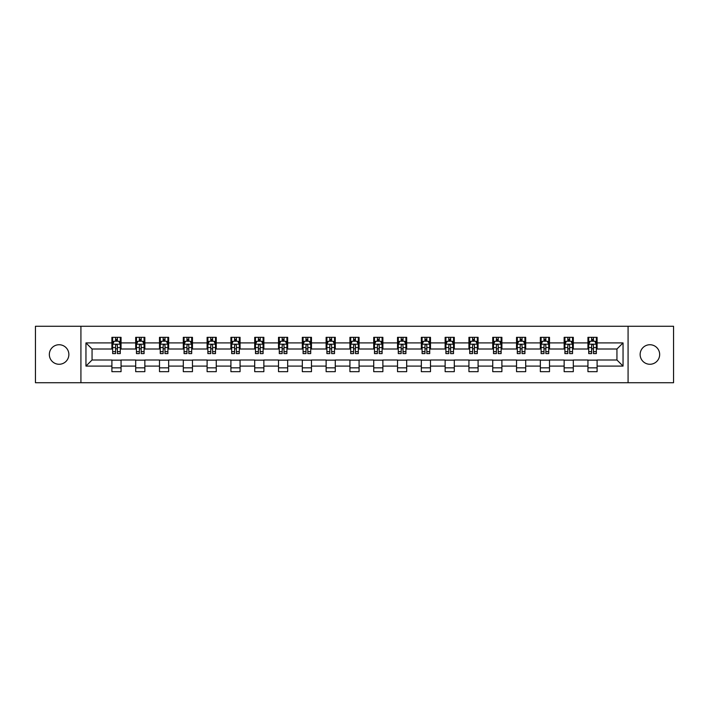 <?xml version="1.0" encoding="UTF-8"?>
<svg xmlns="http://www.w3.org/2000/svg" width="709" height="709" viewBox="0 0 709 709"><rect width="100%" height="100%" fill="white"/><g stroke="black" fill="none" stroke-linecap="round" stroke-linejoin="round"><path stroke-width="1.06" d="M649.896 344.734A9.766 9.766 0 0 0 640.138 354.5A9.766 9.766 0 0 0 649.896 364.266A9.766 9.766 0 0 0 659.662 354.5A9.766 9.766 0 0 0 649.896 344.734M59.104 344.734A9.766 9.766 0 0 0 49.338 354.5A9.766 9.766 0 0 0 59.104 364.266A9.766 9.766 0 0 0 68.862 354.5A9.766 9.766 0 0 0 59.104 344.734M628.077 382.727L673.55 382.727L673.55 326.273L628.077 326.273L628.077 382.727L80.923 382.727L80.923 326.273L35.45 326.273L35.45 382.727L80.923 382.727M628.077 326.273L80.923 326.273M597.102 342.908L597.102 337.333L587.947 337.333L587.947 342.908L573.306 342.908L573.306 337.333L564.151 337.333L564.151 342.908L549.502 342.908L549.502 337.333L540.347 337.333L540.347 342.908L525.697 342.908L525.697 337.333L516.542 337.333L516.542 342.908L501.892 342.908L501.892 337.333L492.737 337.333L492.737 342.908L478.088 342.908L478.088 337.333L468.933 337.333L468.933 342.908L454.292 342.908L454.292 337.333L445.137 337.333L445.137 342.908L430.487 342.908L430.487 337.333L421.332 337.333L421.332 342.908L406.682 342.908L406.682 337.333L397.527 337.333L397.527 342.908L382.878 342.908L382.878 337.333L373.723 337.333L373.723 342.908L359.073 342.908L359.073 337.333L349.927 337.333L349.927 342.908L335.277 342.908L335.277 337.333L326.122 337.333L326.122 342.908L311.473 342.908L311.473 337.333L302.318 337.333L302.318 342.908L287.668 342.908L287.668 337.333L278.513 337.333L278.513 342.908L263.863 342.908L263.863 337.333L254.708 337.333L254.708 342.908L240.067 342.908L240.067 337.333L230.912 337.333L230.912 342.908L216.263 342.908L216.263 337.333L207.108 337.333L207.108 342.908L192.458 342.908L192.458 337.333L183.303 337.333L183.303 342.908L168.653 342.908L168.653 337.333L159.498 337.333L159.498 342.908L144.849 342.908L144.849 337.333L135.694 337.333L135.694 342.908L121.053 342.908L121.053 337.333L111.898 337.333L111.898 342.908L85.957 342.908L85.957 366.092L92.055 359.995L111.898 359.995L111.898 371.667L121.053 371.667L121.053 359.995L135.694 359.995L135.694 371.667L144.849 371.667L144.849 359.995L159.498 359.995L159.498 371.667L168.653 371.667L168.653 359.995L183.303 359.995L183.303 371.667L192.458 371.667L192.458 359.995L207.108 359.995L207.108 371.667L216.263 371.667L216.263 359.995L230.912 359.995L230.912 371.667L240.067 371.667L240.067 359.995L254.708 359.995L254.708 371.667L263.863 371.667L263.863 359.995L278.513 359.995L278.513 371.667L287.668 371.667L287.668 359.995L302.318 359.995L302.318 371.667L311.473 371.667L311.473 359.995L326.122 359.995L326.122 371.667L335.277 371.667L335.277 359.995L349.927 359.995L349.927 371.667L359.073 371.667L359.073 359.995L373.723 359.995L373.723 371.667L382.878 371.667L382.878 359.995L397.527 359.995L397.527 371.667L406.682 371.667L406.682 359.995L421.332 359.995L421.332 371.667L430.487 371.667L430.487 359.995L445.137 359.995L445.137 371.667L454.292 371.667L454.292 359.995L468.933 359.995L468.933 371.667L478.088 371.667L478.088 359.995L492.737 359.995L492.737 371.667L501.892 371.667L501.892 359.995L516.542 359.995L516.542 371.667L525.697 371.667L525.697 359.995L540.347 359.995L540.347 371.667L549.502 371.667L549.502 359.995L564.151 359.995L564.151 371.667L573.306 371.667L573.306 359.995L587.947 359.995L587.947 371.667L597.102 371.667L597.102 359.995L616.945 359.995L616.945 349.005L597.102 349.005L597.102 342.908L623.043 342.908L623.043 366.092L597.102 366.092M587.947 366.092L573.306 366.092M564.151 366.092L549.502 366.092M540.347 366.092L525.697 366.092M516.542 366.092L501.892 366.092M492.737 366.092L478.088 366.092M468.933 366.092L454.292 366.092M445.137 366.092L430.487 366.092M421.332 366.092L406.682 366.092M397.527 366.092L382.878 366.092M373.723 366.092L359.073 366.092M349.927 366.092L335.277 366.092M326.122 366.092L311.473 366.092M302.318 366.092L287.668 366.092M278.513 366.092L263.863 366.092M254.708 366.092L240.067 366.092M230.912 366.092L216.263 366.092M207.108 366.092L192.458 366.092M183.303 366.092L168.653 366.092M159.498 366.092L144.849 366.092M135.694 366.092L121.053 366.092M111.898 366.092L85.957 366.092M587.947 342.908L587.947 349.005L573.306 349.005L573.306 342.908M564.151 342.908L564.151 349.005L549.502 349.005L549.502 342.908M540.347 342.908L540.347 349.005L525.697 349.005L525.697 342.908M516.542 342.908L516.542 349.005L501.892 349.005L501.892 342.908M492.737 342.908L492.737 349.005L478.088 349.005L478.088 342.908M468.933 342.908L468.933 349.005L454.292 349.005L454.292 342.908M445.137 342.908L445.137 349.005L430.487 349.005L430.487 342.908M421.332 342.908L421.332 349.005L406.682 349.005L406.682 342.908M397.527 342.908L397.527 349.005L382.878 349.005L382.878 342.908M373.723 342.908L373.723 349.005L359.073 349.005L359.073 342.908M349.927 342.908L349.927 349.005L335.277 349.005L335.277 342.908M326.122 342.908L326.122 349.005L311.473 349.005L311.473 342.908M302.318 342.908L302.318 349.005L287.668 349.005L287.668 342.908M278.513 342.908L278.513 349.005L263.863 349.005L263.863 342.908M254.708 342.908L254.708 349.005L240.067 349.005L240.067 342.908M230.912 342.908L230.912 349.005L216.263 349.005L216.263 342.908M207.108 342.908L207.108 349.005L192.458 349.005L192.458 342.908M183.303 342.908L183.303 349.005L168.653 349.005L168.653 342.908M159.498 342.908L159.498 349.005L144.849 349.005L144.849 342.908M135.694 342.908L135.694 349.005L121.053 349.005L121.053 342.908M111.898 342.908L111.898 349.005L92.055 349.005L85.957 342.908M92.055 349.005L92.055 359.995M623.043 366.092L616.945 359.995M616.945 349.005L623.043 342.908M111.898 341.153L112.66 341.153M115.558 341.153L117.384 341.153M120.282 341.153L121.053 341.153M111.898 348.855L112.66 348.855M115.558 348.855L117.384 348.855M120.282 348.855L121.053 348.855M111.898 360.145L121.053 360.145M111.898 367.847L121.053 367.847M135.694 360.145L144.849 360.145M135.694 367.847L144.849 367.847M135.694 341.153L136.456 341.153M139.363 341.153L141.188 341.153M144.087 341.153L144.849 341.153M135.694 348.855L136.456 348.855M139.363 348.855L141.188 348.855M144.087 348.855L144.849 348.855M159.498 360.145L168.653 360.145M159.498 367.847L168.653 367.847M159.498 341.153L160.261 341.153M163.159 341.153L164.993 341.153M167.891 341.153L168.653 341.153M159.498 348.855L160.261 348.855M163.159 348.855L164.993 348.855M167.891 348.855L168.653 348.855M183.303 360.145L192.458 360.145M183.303 367.847L192.458 367.847M183.303 341.153L184.065 341.153M186.963 341.153L188.798 341.153M191.696 341.153L192.458 341.153M183.303 348.855L184.065 348.855M186.963 348.855L188.798 348.855M191.696 348.855L192.458 348.855M207.108 360.145L216.263 360.145M207.108 367.847L216.263 367.847M207.108 341.153L207.87 341.153M210.768 341.153L212.603 341.153M215.501 341.153L216.263 341.153M207.108 348.855L207.87 348.855M210.768 348.855L212.603 348.855M215.501 348.855L216.263 348.855M230.912 360.145L240.067 360.145M230.912 367.847L240.067 367.847M230.912 341.153L231.675 341.153M234.573 341.153L236.398 341.153M239.296 341.153L240.067 341.153M230.912 348.855L231.675 348.855M234.573 348.855L236.398 348.855M239.296 348.855L240.067 348.855M254.708 360.145L263.863 360.145M254.708 367.847L263.863 367.847M254.708 341.153L255.47 341.153M258.377 341.153L260.203 341.153M263.101 341.153L263.863 341.153M254.708 348.855L255.47 348.855M258.377 348.855L260.203 348.855M263.101 348.855L263.863 348.855M278.513 360.145L287.668 360.145M278.513 367.847L287.668 367.847M278.513 341.153L279.275 341.153M282.173 341.153L284.008 341.153M286.906 341.153L287.668 341.153M278.513 348.855L279.275 348.855M282.173 348.855L284.008 348.855M286.906 348.855L287.668 348.855M302.318 360.145L311.473 360.145M302.318 367.847L311.473 367.847M302.318 341.153L303.08 341.153M305.978 341.153L307.812 341.153M310.71 341.153L311.473 341.153M302.318 348.855L303.08 348.855M305.978 348.855L307.812 348.855M310.71 348.855L311.473 348.855M326.122 360.145L335.277 360.145M326.122 367.847L335.277 367.847M326.122 341.153L326.884 341.153M329.782 341.153L331.617 341.153M334.515 341.153L335.277 341.153M326.122 348.855L326.884 348.855M329.782 348.855L331.617 348.855M334.515 348.855L335.277 348.855M349.927 360.145L359.073 360.145M349.927 367.847L359.073 367.847M349.927 341.153L350.689 341.153M353.587 341.153L355.413 341.153M358.311 341.153L359.073 341.153M349.927 348.855L350.689 348.855M353.587 348.855L355.413 348.855M358.311 348.855L359.073 348.855M373.723 360.145L382.878 360.145M373.723 367.847L382.878 367.847M373.723 341.153L374.485 341.153M377.383 341.153L379.218 341.153M382.116 341.153L382.878 341.153M373.723 348.855L374.485 348.855M377.383 348.855L379.218 348.855M382.116 348.855L382.878 348.855M397.527 360.145L406.682 360.145M397.527 367.847L406.682 367.847M397.527 341.153L398.29 341.153M401.188 341.153L403.022 341.153M405.92 341.153L406.682 341.153M397.527 348.855L398.29 348.855M401.188 348.855L403.022 348.855M405.92 348.855L406.682 348.855M421.332 360.145L430.487 360.145M421.332 367.847L430.487 367.847M421.332 341.153L422.094 341.153M424.992 341.153L426.827 341.153M429.725 341.153L430.487 341.153M421.332 348.855L422.094 348.855M424.992 348.855L426.827 348.855M429.725 348.855L430.487 348.855M445.137 360.145L454.292 360.145M445.137 367.847L454.292 367.847M445.137 341.153L445.899 341.153M448.797 341.153L450.623 341.153M453.53 341.153L454.292 341.153M445.137 348.855L445.899 348.855M448.797 348.855L450.623 348.855M453.53 348.855L454.292 348.855M468.933 360.145L478.088 360.145M468.933 367.847L478.088 367.847M468.933 341.153L469.704 341.153M472.602 341.153L474.427 341.153M477.325 341.153L478.088 341.153M468.933 348.855L469.704 348.855M472.602 348.855L474.427 348.855M477.325 348.855L478.088 348.855M492.737 360.145L501.892 360.145M492.737 367.847L501.892 367.847M492.737 341.153L493.499 341.153M496.397 341.153L498.232 341.153M501.13 341.153L501.892 341.153M492.737 348.855L493.499 348.855M496.397 348.855L498.232 348.855M501.13 348.855L501.892 348.855M516.542 360.145L525.697 360.145M516.542 367.847L525.697 367.847M516.542 341.153L517.304 341.153M520.202 341.153L522.037 341.153M524.935 341.153L525.697 341.153M516.542 348.855L517.304 348.855M520.202 348.855L522.037 348.855M524.935 348.855L525.697 348.855M540.347 360.145L549.502 360.145M540.347 367.847L549.502 367.847M540.347 341.153L541.109 341.153M544.007 341.153L545.841 341.153M548.739 341.153L549.502 341.153M540.347 348.855L541.109 348.855M544.007 348.855L545.841 348.855M548.739 348.855L549.502 348.855M564.151 360.145L573.306 360.145M564.151 367.847L573.306 367.847M564.151 341.153L564.913 341.153M567.812 341.153L569.637 341.153M572.544 341.153L573.306 341.153M564.151 348.855L564.913 348.855M567.812 348.855L569.637 348.855M572.544 348.855L573.306 348.855M587.947 360.145L597.102 360.145M587.947 367.847L597.102 367.847M587.947 341.153L588.718 341.153M591.616 341.153L593.442 341.153M596.34 341.153L597.102 341.153M587.947 348.855L588.718 348.855M591.616 348.855L593.442 348.855M596.34 348.855L597.102 348.855M117.384 339.319L115.558 339.319M120.282 351.673L117.384 351.673L117.384 353.587L120.282 353.587L120.282 344.273L118.757 341.224L114.184 341.224L112.66 344.273L112.66 353.587L115.558 353.587L115.558 351.673L112.66 351.673M112.66 344.273L112.66 337.333M120.282 344.273L120.282 337.333M115.558 341.224L115.558 337.333M117.384 337.333L117.384 341.224M117.384 351.673L117.384 345.425C116.781 344.246 116.17 344.246 115.558 345.425L115.558 351.673M141.188 339.319L139.363 339.319M144.087 351.673L141.188 351.673L141.188 353.587L144.087 353.587L144.087 344.273L142.562 341.224L137.989 341.224L136.456 344.273L136.456 353.587L139.363 353.587L139.363 351.673L136.456 351.673M136.456 344.273L136.456 337.333M144.087 344.273L144.087 337.333M139.363 341.224L139.363 337.333M141.188 337.333L141.188 341.224M141.188 351.673L141.188 345.425C140.577 344.246 139.965 344.246 139.363 345.425L139.363 351.673M164.993 339.319L163.159 339.319M167.891 351.673L164.993 351.673L164.993 353.587L167.891 353.587L167.891 344.273L166.367 341.224L161.785 341.224L160.261 344.273L160.261 353.587L163.159 353.587L163.159 351.673L160.261 351.673M160.261 344.273L160.261 337.333M167.891 344.273L167.891 337.333M163.159 341.224L163.159 337.333M164.993 337.333L164.993 341.224M164.993 351.673L164.993 345.425C164.382 344.246 163.77 344.246 163.159 345.425L163.159 351.673M188.798 339.319L186.963 339.319M191.696 351.673L188.798 351.673L188.798 353.587L191.696 353.587L191.696 344.273L190.172 341.224L185.59 341.224L184.065 344.273L184.065 353.587L186.963 353.587L186.963 351.673L184.065 351.673M184.065 344.273L184.065 337.333M191.696 344.273L191.696 337.333M186.963 341.224L186.963 337.333M188.798 337.333L188.798 341.224M188.798 351.673L188.798 345.425C188.186 344.246 187.575 344.246 186.963 345.425L186.963 351.673M212.603 339.319L210.768 339.319M215.501 351.673L212.603 351.673L212.603 353.587L215.501 353.587L215.501 344.273L213.967 341.224L209.394 341.224L207.87 344.273L207.87 353.587L210.768 353.587L210.768 351.673L207.87 351.673M207.87 344.273L207.87 337.333M215.501 344.273L215.501 337.333M210.768 341.224L210.768 337.333M212.603 337.333L212.603 341.224M212.603 351.673L212.603 345.425C211.991 344.246 211.379 344.246 210.768 345.425L210.768 351.673M236.398 339.319L234.573 339.319M239.296 351.673L236.398 351.673L236.398 353.587L239.296 353.587L239.296 344.273L237.772 341.224L233.199 341.224L231.675 344.273L231.675 353.587L234.573 353.587L234.573 351.673L231.675 351.673M231.675 344.273L231.675 337.333M239.296 344.273L239.296 337.333M234.573 341.224L234.573 337.333M236.398 337.333L236.398 341.224M236.398 351.673L236.398 345.425C235.796 344.246 235.184 344.246 234.573 345.425L234.573 351.673M260.203 339.319L258.377 339.319M263.101 351.673L260.203 351.673L260.203 353.587L263.101 353.587L263.101 344.273L261.577 341.224L257.004 341.224L255.47 344.273L255.47 353.587L258.377 353.587L258.377 351.673L255.47 351.673M255.47 344.273L255.47 337.333M263.101 344.273L263.101 337.333M258.377 341.224L258.377 337.333M260.203 337.333L260.203 341.224M260.203 351.673L260.203 345.425C259.591 344.246 258.98 344.246 258.377 345.425L258.377 351.673M284.008 339.319L282.173 339.319M286.906 351.673L284.008 351.673L284.008 353.587L286.906 353.587L286.906 344.273L285.381 341.224L280.799 341.224L279.275 344.273L279.275 353.587L282.173 353.587L282.173 351.673L279.275 351.673M279.275 344.273L279.275 337.333M286.906 344.273L286.906 337.333M282.173 341.224L282.173 337.333M284.008 337.333L284.008 341.224M284.008 351.673L284.008 345.425C283.396 344.246 282.785 344.246 282.173 345.425L282.173 351.673M307.812 339.319L305.978 339.319M310.71 351.673L307.812 351.673L307.812 353.587L310.71 353.587L310.71 344.273L309.186 341.224L304.604 341.224L303.08 344.273L303.08 353.587L305.978 353.587L305.978 351.673L303.08 351.673M303.08 344.273L303.08 337.333M310.71 344.273L310.71 337.333M305.978 341.224L305.978 337.333M307.812 337.333L307.812 341.224M307.812 351.673L307.812 345.425C307.201 344.246 306.589 344.246 305.978 345.425L305.978 351.673M331.617 339.319L329.782 339.319M334.515 351.673L331.617 351.673L331.617 353.587L334.515 353.587L334.515 344.273L332.982 341.224L328.409 341.224L326.884 344.273L326.884 353.587L329.782 353.587L329.782 351.673L326.884 351.673M326.884 344.273L326.884 337.333M334.515 344.273L334.515 337.333M329.782 341.224L329.782 337.333M331.617 337.333L331.617 341.224M331.617 351.673L331.617 345.425C331.006 344.246 330.394 344.246 329.782 345.425L329.782 351.673M355.413 339.319L353.587 339.319M358.311 351.673L355.413 351.673L355.413 353.587L358.311 353.587L358.311 344.273L356.787 341.224L352.213 341.224L350.689 344.273L350.689 353.587L353.587 353.587L353.587 351.673L350.689 351.673M350.689 344.273L350.689 337.333M358.311 344.273L358.311 337.333M353.587 341.224L353.587 337.333M355.413 337.333L355.413 341.224M355.413 351.673L355.413 345.425C354.81 344.246 354.199 344.246 353.587 345.425L353.587 351.673M379.218 339.319L377.383 339.319M382.116 351.673L379.218 351.673L379.218 353.587L382.116 353.587L382.116 344.273L380.591 341.224L376.018 341.224L374.485 344.273L374.485 353.587L377.383 353.587L377.383 351.673L374.485 351.673M374.485 344.273L374.485 337.333M382.116 344.273L382.116 337.333M377.383 341.224L377.383 337.333M379.218 337.333L379.218 341.224M379.218 351.673L379.218 345.425C378.606 344.246 377.994 344.246 377.383 345.425L377.383 351.673M403.022 339.319L401.188 339.319M405.92 351.673L403.022 351.673L403.022 353.587L405.92 353.587L405.92 344.273L404.396 341.224L399.814 341.224L398.29 344.273L398.29 353.587L401.188 353.587L401.188 351.673L398.29 351.673M398.29 344.273L398.29 337.333M405.92 344.273L405.92 337.333M401.188 341.224L401.188 337.333M403.022 337.333L403.022 341.224M403.022 351.673L403.022 345.425C402.411 344.246 401.799 344.246 401.188 345.425L401.188 351.673M426.827 339.319L424.992 339.319M429.725 351.673L426.827 351.673L426.827 353.587L429.725 353.587L429.725 344.273L428.201 341.224L423.619 341.224L422.094 344.273L422.094 353.587L424.992 353.587L424.992 351.673L422.094 351.673M422.094 344.273L422.094 337.333M429.725 344.273L429.725 337.333M424.992 341.224L424.992 337.333M426.827 337.333L426.827 341.224M426.827 351.673L426.827 345.425C426.215 344.246 425.604 344.246 424.992 345.425L424.992 351.673M450.623 339.319L448.797 339.319M453.53 351.673L450.623 351.673L450.623 353.587L453.53 353.587L453.53 344.273L451.996 341.224L447.423 341.224L445.899 344.273L445.899 353.587L448.797 353.587L448.797 351.673L445.899 351.673M445.899 344.273L445.899 337.333M453.53 344.273L453.53 337.333M448.797 341.224L448.797 337.333M450.623 337.333L450.623 341.224M450.623 351.673L450.623 345.425C450.02 344.246 449.409 344.246 448.797 345.425L448.797 351.673M474.427 339.319L472.602 339.319M477.325 351.673L474.427 351.673L474.427 353.587L477.325 353.587L477.325 344.273L475.801 341.224L471.228 341.224L469.704 344.273L469.704 353.587L472.602 353.587L472.602 351.673L469.704 351.673M469.704 344.273L469.704 337.333M477.325 344.273L477.325 337.333M472.602 341.224L472.602 337.333M474.427 337.333L474.427 341.224M474.427 351.673L474.427 345.425C473.825 344.246 473.213 344.246 472.602 345.425L472.602 351.673M498.232 339.319L496.397 339.319M501.13 351.673L498.232 351.673L498.232 353.587L501.13 353.587L501.13 344.273L499.606 341.224L495.033 341.224L493.499 344.273L493.499 353.587L496.397 353.587L496.397 351.673L493.499 351.673M493.499 344.273L493.499 337.333M501.13 344.273L501.13 337.333M496.397 341.224L496.397 337.333M498.232 337.333L498.232 341.224M498.232 351.673L498.232 345.425C497.621 344.246 497.009 344.246 496.397 345.425L496.397 351.673M522.037 339.319L520.202 339.319M524.935 351.673L522.037 351.673L522.037 353.587L524.935 353.587L524.935 344.273L523.41 341.224L518.828 341.224L517.304 344.273L517.304 353.587L520.202 353.587L520.202 351.673L517.304 351.673M517.304 344.273L517.304 337.333M524.935 344.273L524.935 337.333M520.202 341.224L520.202 337.333M522.037 337.333L522.037 341.224M522.037 351.673L522.037 345.425C521.425 344.246 520.814 344.246 520.202 345.425L520.202 351.673M545.841 339.319L544.007 339.319M548.739 351.673L545.841 351.673L545.841 353.587L548.739 353.587L548.739 344.273L547.215 341.224L542.633 341.224L541.109 344.273L541.109 353.587L544.007 353.587L544.007 351.673L541.109 351.673M541.109 344.273L541.109 337.333M548.739 344.273L548.739 337.333M544.007 341.224L544.007 337.333M545.841 337.333L545.841 341.224M545.841 351.673L545.841 345.425C545.23 344.246 544.618 344.246 544.007 345.425L544.007 351.673M569.637 339.319L567.812 339.319M572.544 351.673L569.637 351.673L569.637 353.587L572.544 353.587L572.544 344.273L571.011 341.224L566.438 341.224L564.913 344.273L564.913 353.587L567.812 353.587L567.812 351.673L564.913 351.673M564.913 344.273L564.913 337.333M572.544 344.273L572.544 337.333M567.812 341.224L567.812 337.333M569.637 337.333L569.637 341.224M569.637 351.673L569.637 345.425C569.035 344.246 568.423 344.246 567.812 345.425L567.812 351.673M593.442 339.319L591.616 339.319M596.34 351.673L593.442 351.673L593.442 353.587L596.34 353.587L596.34 344.273L594.816 341.224L590.242 341.224L588.718 344.273L588.718 353.587L591.616 353.587L591.616 351.673L588.718 351.673M588.718 344.273L588.718 337.333M596.34 344.273L596.34 337.333M591.616 341.224L591.616 337.333M593.442 337.333L593.442 341.224M593.442 351.673L593.442 345.425C592.83 344.246 592.228 344.246 591.616 345.425L591.616 351.673M120.246 344.202L112.696 344.202M112.66 341.41L114.087 341.41M118.855 341.41L120.282 341.41M115.558 347.578L112.66 347.578M120.282 347.578L117.384 347.578M117.384 340.293L115.558 340.293M144.051 344.202L136.5 344.202M136.456 341.41L137.892 341.41M142.651 341.41L144.087 341.41M139.363 347.578L136.456 347.578M144.087 347.578L141.188 347.578M141.188 340.293L139.363 340.293M167.856 344.202L160.305 344.202M160.261 341.41L161.696 341.41M166.455 341.41L167.891 341.41M163.159 347.578L160.261 347.578M167.891 347.578L164.993 347.578M164.993 340.293L163.159 340.293M191.66 344.202L184.101 344.202M184.065 341.41L185.501 341.41M190.26 341.41L191.696 341.41M186.963 347.578L184.065 347.578M191.696 347.578L188.798 347.578M188.798 340.293L186.963 340.293M215.456 344.202L207.905 344.202M207.87 341.41L209.306 341.41M214.065 341.41L215.501 341.41M210.768 347.578L207.87 347.578M215.501 347.578L212.603 347.578M212.603 340.293L210.768 340.293M239.261 344.202L231.71 344.202M231.675 341.41L233.101 341.41M237.869 341.41L239.296 341.41M234.573 347.578L231.675 347.578M239.296 347.578L236.398 347.578M236.398 340.293L234.573 340.293M263.066 344.202L255.515 344.202M255.47 341.41L256.906 341.41M261.665 341.41L263.101 341.41M258.377 347.578L255.47 347.578M263.101 347.578L260.203 347.578M260.203 340.293L258.377 340.293M286.87 344.202L279.311 344.202M279.275 341.41L280.711 341.41M285.47 341.41L286.906 341.41M282.173 347.578L279.275 347.578M286.906 347.578L284.008 347.578M284.008 340.293L282.173 340.293M310.675 344.202L303.115 344.202M303.08 341.41L304.516 341.41M309.275 341.41L310.71 341.41M305.978 347.578L303.08 347.578M310.71 347.578L307.812 347.578M307.812 340.293L305.978 340.293M334.471 344.202L326.92 344.202M326.884 341.41L328.32 341.41M333.079 341.41L334.515 341.41M329.782 347.578L326.884 347.578M334.515 347.578L331.617 347.578M331.617 340.293L329.782 340.293M358.275 344.202L350.725 344.202M350.689 341.41L352.116 341.41M356.884 341.41L358.311 341.41M353.587 347.578L350.689 347.578M358.311 347.578L355.413 347.578M355.413 340.293L353.587 340.293M382.08 344.202L374.529 344.202M374.485 341.41L375.921 341.41M380.68 341.41L382.116 341.41M377.383 347.578L374.485 347.578M382.116 347.578L379.218 347.578M379.218 340.293L377.383 340.293M405.885 344.202L398.325 344.202M398.29 341.41L399.725 341.41M404.484 341.41L405.92 341.41M401.188 347.578L398.29 347.578M405.92 347.578L403.022 347.578M403.022 340.293L401.188 340.293M429.689 344.202L422.13 344.202M422.094 341.41L423.53 341.41M428.289 341.41L429.725 341.41M424.992 347.578L422.094 347.578M429.725 347.578L426.827 347.578M426.827 340.293L424.992 340.293M453.485 344.202L445.934 344.202M445.899 341.41L447.335 341.41M452.094 341.41L453.53 341.41M448.797 347.578L445.899 347.578M453.53 347.578L450.623 347.578M450.623 340.293L448.797 340.293M477.29 344.202L469.739 344.202M469.704 341.41L471.13 341.41M475.899 341.41L477.325 341.41M472.602 347.578L469.704 347.578M477.325 347.578L474.427 347.578M474.427 340.293L472.602 340.293M501.095 344.202L493.544 344.202M493.499 341.41L494.935 341.41M499.694 341.41L501.13 341.41M496.397 347.578L493.499 347.578M501.13 347.578L498.232 347.578M498.232 340.293L496.397 340.293M524.899 344.202L517.34 344.202M517.304 341.41L518.74 341.41M523.499 341.41L524.935 341.41M520.202 347.578L517.304 347.578M524.935 347.578L522.037 347.578M522.037 340.293L520.202 340.293M548.695 344.202L541.144 344.202M541.109 341.41L542.545 341.41M547.304 341.41L548.739 341.41M544.007 347.578L541.109 347.578M548.739 347.578L545.841 347.578M545.841 340.293L544.007 340.293M572.5 344.202L564.949 344.202M564.913 341.41L566.349 341.41M571.108 341.41L572.544 341.41M567.812 347.578L564.913 347.578M572.544 347.578L569.637 347.578M569.637 340.293L567.812 340.293M596.304 344.202L588.754 344.202M588.718 341.41L590.145 341.41M594.913 341.41L596.34 341.41M591.616 347.578L588.718 347.578M596.34 347.578L593.442 347.578M593.442 340.293L591.616 340.293"/></g></svg>
